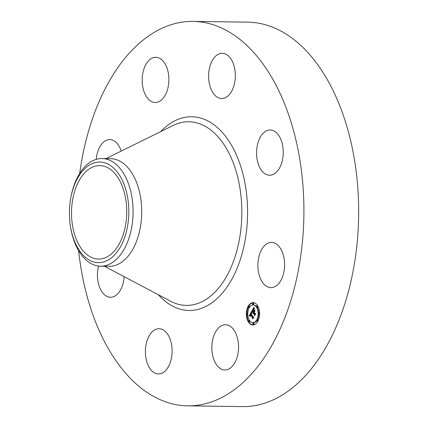 <?xml version="1.0" encoding="UTF-8"?>
<svg xmlns="http://www.w3.org/2000/svg" width="428" height="428" viewBox="0 0 428 428"><rect width="100%" height="100%" fill="white"/><g stroke="black" fill="none" stroke-linecap="round" stroke-linejoin="round"><path stroke-width="0.64" d="M238.503 348.975A22.614 13.359 90.8 0 1 224.882 369.963A22.614 13.359 90.8 0 1 211.887 345.722A22.614 13.359 90.8 0 1 225.513 324.734A22.614 13.359 90.8 0 1 238.503 348.975M79.688 173.463A192.236 113.538 90.8 0 1 193.039 21.4L247.785 22.16A192.236 113.538 90.8 0 1 255.002 22.652A192.236 113.538 90.8 0 1 358.493 222.079A192.236 113.538 90.8 0 1 242.43 406.6L187.683 405.84A192.236 113.538 90.8 0 1 180.466 405.348A192.236 113.538 90.8 0 1 78.613 250.68M193.039 21.4A192.236 113.538 90.8 0 1 200.256 21.892A192.236 113.538 90.8 0 1 303.746 221.319A192.236 113.538 90.8 0 1 187.683 405.84M213.39 58.807A22.614 13.359 90.8 0 1 222.293 53.291A22.614 13.359 90.8 0 1 234.587 68.095A22.614 13.359 90.8 0 1 230.564 93.004A22.614 13.359 90.8 0 1 221.661 98.52A22.614 13.359 90.8 0 1 209.372 83.717A22.614 13.359 90.8 0 1 213.39 58.807M124.104 276.632A22.614 13.359 90.8 0 1 110.504 297.257A22.614 13.359 90.8 0 1 109.654 297.203A22.614 13.359 90.8 0 1 98.536 266.066M271.068 130.037A22.614 13.359 90.8 0 1 283.245 153.497A22.614 13.359 90.8 0 1 269.592 175.207A22.614 13.359 90.8 0 1 268.741 175.148A22.614 13.359 90.8 0 1 256.57 151.689A22.614 13.359 90.8 0 1 270.223 129.978A22.614 13.359 90.8 0 1 271.068 130.037M96.257 159.371A22.614 13.359 90.8 0 1 109.798 139.598A22.614 13.359 90.8 0 1 119.717 147.409A22.614 13.359 90.8 0 1 121.215 151.089M281.474 250.225A22.614 13.359 90.8 0 1 283.283 274.514A22.614 13.359 90.8 0 1 270.924 287.643A22.614 13.359 90.8 0 1 261.005 279.832A22.614 13.359 90.8 0 1 259.197 255.543A22.614 13.359 90.8 0 1 271.555 242.414A22.614 13.359 90.8 0 1 281.474 250.225M142.219 78.265A22.614 13.359 90.8 0 1 155.84 57.277A22.614 13.359 90.8 0 1 168.835 81.513A22.614 13.359 90.8 0 1 155.214 102.501A22.614 13.359 90.8 0 1 142.219 78.265M167.332 368.428A22.614 13.359 90.8 0 1 158.43 373.944A22.614 13.359 90.8 0 1 146.141 359.14A22.614 13.359 90.8 0 1 150.158 334.236A22.614 13.359 90.8 0 1 159.061 328.72A22.614 13.359 90.8 0 1 171.355 343.524A22.614 13.359 90.8 0 1 167.332 368.428M96.712 258.972A46.748 27.611 90.8 0 1 71.546 210.474A46.748 27.611 90.8 0 1 99.772 165.604A46.748 27.611 90.8 0 1 101.527 165.727A46.748 27.611 90.8 0 1 126.693 214.219A46.748 27.611 90.8 0 1 98.467 259.09A46.748 27.611 90.8 0 1 96.712 258.972M122.633 242.499A50.311 29.714 -89.2 0 0 117.293 172.077A50.311 29.714 -89.2 0 0 75.606 182.2A50.311 29.714 -89.2 0 0 70.989 196.843A50.311 29.714 -89.2 0 0 70.572 227.065A50.311 29.714 -89.2 0 0 93.555 261.904A50.311 29.714 -89.2 0 0 122.633 242.499M70.989 196.843L71.203 195.789A53.826 31.79 -89.2 0 1 76.141 180.118A53.826 31.79 90.8 0 1 102.046 158.558A53.826 31.79 90.8 0 1 104.068 158.697A53.826 31.79 -89.2 0 1 130.422 190.032A53.826 31.79 -89.2 0 1 126.453 244.639A53.826 31.79 90.8 0 1 100.548 266.2A53.826 31.79 90.8 0 1 98.526 266.061A53.826 31.79 -89.2 0 1 70.754 228.124L70.572 227.065M102.046 158.558L110.67 158.676A53.826 31.79 90.8 0 1 112.687 158.815A53.826 31.79 90.8 0 1 141.663 214.653A53.826 31.79 90.8 0 1 109.167 266.318L100.548 266.2M248.406 322.006A11.198 6.613 90.8 0 1 246.881 309.674A11.198 6.613 90.8 0 1 253.141 302.623A11.198 6.613 90.8 0 1 257.565 305.624A11.198 6.613 90.8 0 1 259.09 317.961A11.198 6.613 90.8 0 1 252.83 325.007A11.198 6.613 90.8 0 1 248.406 322.006M253.413 302.633A11.198 6.613 -89.2 0 0 248.695 306.32M248.32 307.063A11.198 6.613 -89.2 0 0 246.924 313.542M246.935 314.81A11.198 6.613 -89.2 0 0 248.491 321.198M248.829 321.808A11.198 6.613 -89.2 0 0 248.952 322.017A11.198 6.613 -89.2 0 0 253.103 325.002M252.862 322.637A8.822 5.211 90.8 0 1 249.374 320.267A8.822 5.211 90.8 0 1 248.176 310.551A8.822 5.211 90.8 0 1 253.109 304.998A8.822 5.211 90.8 0 1 256.597 307.363A8.822 5.211 90.8 0 1 257.795 317.078A8.822 5.211 90.8 0 1 252.862 322.637L253.408 322.642A8.822 5.211 -89.2 0 0 256.854 320.535M257.217 319.962A8.822 5.211 -89.2 0 0 258.737 314.088M258.721 312.857A8.822 5.211 -89.2 0 0 257.142 307.368A8.822 5.211 -89.2 0 0 257.009 307.165M256.709 306.748A8.822 5.211 -89.2 0 0 253.654 305.004L253.109 304.998M248.711 307.673A0.679 0.401 90.8 0 1 248.443 307.491A0.679 0.401 90.8 0 1 248.352 306.742A0.679 0.401 90.8 0 1 248.732 306.314A0.679 0.401 90.8 0 1 249 306.496A0.679 0.401 90.8 0 1 249.091 307.245A0.679 0.401 90.8 0 1 248.711 307.673L249.262 307.679A0.679 0.401 -89.2 0 0 249.299 307.679M249.663 307.106A0.679 0.401 -89.2 0 0 249.545 306.507A0.679 0.401 -89.2 0 0 249.278 306.325L248.732 306.314M257.073 307.17A0.679 0.401 90.8 0 1 256.8 306.988A0.679 0.401 90.8 0 1 256.709 306.245A0.679 0.401 90.8 0 1 257.089 305.817A0.679 0.401 90.8 0 1 257.356 305.999A0.679 0.401 90.8 0 1 257.453 306.742A0.679 0.401 90.8 0 1 257.073 307.17L257.619 307.181A0.679 0.401 -89.2 0 0 258.025 306.443M257.693 305.827A0.679 0.401 -89.2 0 0 257.635 305.822L257.089 305.817M252.857 304.495L253.403 304.501A0.679 0.401 -89.2 0 0 253.783 304.073A0.679 0.401 -89.2 0 0 253.692 303.324A0.679 0.401 -89.2 0 0 253.424 303.142L252.873 303.136A0.679 0.401 90.8 0 1 253.146 303.318A0.679 0.401 90.8 0 1 253.237 304.067A0.679 0.401 90.8 0 1 252.857 304.495A0.679 0.401 90.8 0 1 252.59 304.313A0.679 0.401 90.8 0 1 252.499 303.564A0.679 0.401 90.8 0 1 252.873 303.136M257.239 321.316A0.679 0.401 90.8 0 1 256.971 321.134A0.679 0.401 90.8 0 1 256.88 320.385A0.679 0.401 90.8 0 1 257.26 319.957A0.679 0.401 90.8 0 1 257.528 320.139A0.679 0.401 90.8 0 1 257.619 320.888A0.679 0.401 90.8 0 1 257.239 321.316L257.784 321.321A0.679 0.401 -89.2 0 0 257.822 321.321M258.196 320.572A0.679 0.401 -89.2 0 0 258.073 320.149A0.679 0.401 -89.2 0 0 257.806 319.967L257.26 319.957M258.887 314.141A0.679 0.401 90.8 0 1 258.619 313.959A0.679 0.401 90.8 0 1 258.523 313.21A0.679 0.401 90.8 0 1 258.903 312.782A0.679 0.401 90.8 0 1 259.175 312.964A0.679 0.401 90.8 0 1 259.266 313.713A0.679 0.401 90.8 0 1 258.887 314.141L259.432 314.147A0.679 0.401 -89.2 0 0 259.593 314.093M259.582 312.831A0.679 0.401 -89.2 0 0 259.454 312.793L258.903 312.782M249.508 320.476A0.679 0.401 -89.2 0 0 249.444 320.465L248.898 320.46A0.679 0.401 90.8 0 1 249.166 320.642A0.679 0.401 90.8 0 1 249.262 321.391A0.679 0.401 90.8 0 1 248.882 321.819A0.679 0.401 90.8 0 1 248.609 321.637A0.679 0.401 90.8 0 1 248.518 320.888A0.679 0.401 90.8 0 1 248.898 320.46M248.882 321.819L249.428 321.824A0.679 0.401 -89.2 0 0 249.813 320.893M247.78 313.553A0.679 0.401 -89.2 0 0 247.63 313.499L247.084 313.494A0.679 0.401 90.8 0 1 247.352 313.676A0.679 0.401 90.8 0 1 247.443 314.42A0.679 0.401 90.8 0 1 247.063 314.848A0.679 0.401 90.8 0 1 246.796 314.666A0.679 0.401 90.8 0 1 246.705 313.917A0.679 0.401 90.8 0 1 247.084 313.494M247.063 314.848L247.614 314.858A0.679 0.401 -89.2 0 0 247.796 314.783M253.092 324.494L253.644 324.504A0.679 0.401 -89.2 0 0 254.023 324.076A0.679 0.401 -89.2 0 0 253.927 323.327A0.679 0.401 -89.2 0 0 253.66 323.145L253.114 323.14A0.679 0.401 90.8 0 1 253.381 323.322A0.679 0.401 90.8 0 1 253.472 324.066A0.679 0.401 90.8 0 1 253.092 324.494A0.679 0.401 90.8 0 1 252.825 324.312A0.679 0.401 90.8 0 1 252.734 323.568A0.679 0.401 90.8 0 1 253.114 323.14M251.557 311.531L251.899 313.061L251.263 312.863L250.755 313.606L252.991 317.266L253.451 317.207L252.536 318.839L252.574 317.95L250.503 314.634L250.246 316.212L250.343 314.382L249.877 315.473L250.118 316.367L249.182 315.853L251.557 311.531M251.819 311.514L252.065 313.071L251.819 311.514M251.605 312.991L251.059 313.633L253.157 316.988L253.868 317.046L252.841 318.876L253.697 317.153L253.114 317.121L250.942 313.649L251.375 312.991M251.744 311.199L253.82 307.486L254.12 309.075L253.403 309.011L252.59 310.279L253.563 311.841L252.825 310.247L253.868 309.096L252.932 310.247L253.734 311.531L254.007 309.856L254.879 311.252L254.195 311.3L253.74 312.119L254.788 313.799L255.318 313.778L254.334 315.532L254.387 314.516L253.494 313.082L253.258 313.756L253.339 312.836L253.06 313.74L253.162 312.558L252.285 311.151L251.744 311.199M254.104 307.416L254.307 309.112L254.104 307.416M254.227 309.712L255.125 311.151L254.227 309.712M254.494 311.359L254.088 312.092L254.976 313.521L255.784 313.617L254.623 315.687L255.618 313.724L254.954 313.649L253.981 312.092L254.382 311.37M252.285 311.151L252.83 311.156L253.606 312.841M253.339 312.836L253.981 313.002L253.397 313.061M253.494 313.082L254.039 313.087L254.917 314.489M254.58 310.771L254.425 311.284M253.922 308.288L253.563 308.93M252.707 310.466L252.327 311.151M253.162 312.558L253.708 312.563M253.109 312.675L253.66 312.681M253.066 312.793L253.617 312.798M253.435 312.991L253.981 313.002M254.387 314.516L254.895 314.521M254.788 313.799L255.297 313.81M254.039 310.99L254.585 311.001M253.734 311.531L254.066 311.536M253.686 311.621L254.013 311.627M253.563 311.841L253.89 311.846M253.756 308.936L254.082 308.941M251.696 312.285L251.397 312.825L251.83 312.831L251.429 312.825M250.867 313.794L250.541 314.382M249.877 315.596L249.941 315.96M249.182 315.853L249.727 315.859M250.343 314.382L250.947 314.639M250.503 314.634L251.049 314.639L253.076 317.881M249.289 315.901L249.834 315.912M249.39 315.955L249.936 315.96M249.492 316.008L249.957 316.014M249.583 316.062L249.973 316.067M249.679 316.115L249.995 316.121M250.423 314.585L250.974 314.591M252.574 317.95L253.034 317.956M252.991 317.266L253.419 317.271M251.568 312.868L251.841 312.873M253.114 317.121L253.66 317.127M255.452 313.574L255.746 313.687M254.954 313.649L255.5 313.654M105.978 158.611L173.147 125.463A91.822 54.233 90.8 0 1 192.316 122.001A91.822 54.233 90.8 0 1 241.627 220.174A91.822 54.233 90.8 0 1 182.863 305.159A91.822 54.233 90.8 0 1 170.702 301.264L104.475 266.253M160.623 131.642A96.872 57.213 90.8 0 1 195.35 117.005A96.872 57.213 90.8 0 1 247.368 220.575A96.872 57.213 90.8 0 1 185.377 310.236A96.872 57.213 90.8 0 1 158.349 294.731"/></g></svg>
